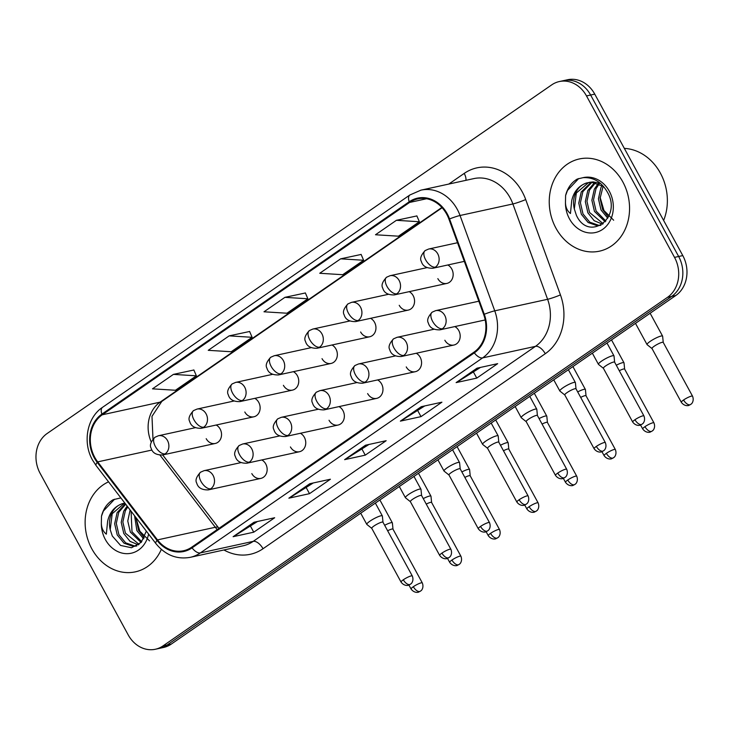 <?xml version="1.0" encoding="UTF-8"?>
<svg xmlns="http://www.w3.org/2000/svg" width="729" height="729" viewBox="0 0 729 729"><rect width="100%" height="100%" fill="white"/><g stroke="black" fill="none" stroke-linecap="round" stroke-linejoin="round"><path stroke-width="1.09" d="M290.424 446.932A9.832 8.292 -102.3 0 0 299.491 451.725A9.832 8.292 -102.3 0 0 304.358 437.3A9.832 8.292 -102.3 0 0 300.403 433.281M329.034 420.259A9.832 8.292 -102.3 0 0 338.101 425.043A9.832 8.292 -102.3 0 0 342.967 410.627A9.832 8.292 -102.3 0 0 339.012 406.6M367.635 393.578A9.832 8.292 -102.3 0 0 376.702 398.371A9.832 8.292 -102.3 0 0 381.577 383.955A9.832 8.292 -102.3 0 0 377.622 379.927M406.244 366.906A9.832 8.292 -102.3 0 0 415.311 371.699A9.832 8.292 -102.3 0 0 420.177 357.274A9.832 8.292 -102.3 0 0 416.223 353.255M444.854 340.233A9.832 8.292 -102.3 0 0 453.912 345.027A9.832 8.292 -102.3 0 0 458.787 330.601A9.832 8.292 -102.3 0 0 454.832 326.583M251.815 473.604A9.832 8.292 -102.3 0 0 260.882 478.397A9.832 8.292 -102.3 0 0 265.757 463.972A9.832 8.292 -102.3 0 0 261.802 459.953M244.807 412.003A9.832 8.292 -102.3 0 0 253.874 416.788A9.832 8.292 -102.3 0 0 258.74 402.372A9.832 8.292 -102.3 0 0 254.786 398.344M283.408 385.322A9.832 8.292 -102.3 0 0 292.475 390.115A9.832 8.292 -102.3 0 0 297.35 375.699A9.832 8.292 -102.3 0 0 293.395 371.672M322.018 358.65A9.832 8.292 -102.3 0 0 331.084 363.443A9.832 8.292 -102.3 0 0 335.951 349.018A9.832 8.292 -102.3 0 0 332.005 344.999M360.627 331.977A9.832 8.292 -102.3 0 0 369.694 336.771A9.832 8.292 -102.3 0 0 374.56 322.346A9.832 8.292 -102.3 0 0 370.605 318.327M399.228 305.305A9.832 8.292 -102.3 0 0 408.295 310.089A9.832 8.292 -102.3 0 0 413.17 295.673A9.832 8.292 -102.3 0 0 409.215 291.655M437.837 278.633A9.832 8.292 -102.3 0 0 446.904 283.417A9.832 8.292 -102.3 0 0 451.77 269.001A9.832 8.292 -102.3 0 0 447.825 264.973M206.198 438.676A9.832 8.292 -102.3 0 0 215.265 443.469A9.832 8.292 -102.3 0 0 220.14 429.044A9.832 8.292 -102.3 0 0 216.185 425.025M91.836 548.846A47.194 39.803 -102.3 0 0 135.357 571.846A47.194 39.803 -102.3 0 0 161.328 549.384A47.194 39.803 -102.3 0 1 135.357 571.846A47.194 39.803 -102.3 0 1 91.836 548.846A47.194 39.803 -102.3 0 1 108.557 481.833A47.194 39.803 -102.3 0 0 91.836 548.846M555.954 228.177A47.194 39.803 -102.3 0 0 599.466 251.168A47.194 39.803 -102.3 0 0 622.848 181.958A47.194 39.803 -102.3 0 0 579.327 158.958A47.194 39.803 -102.3 0 0 555.954 228.177A47.194 39.803 -102.3 0 0 599.466 251.168A47.194 39.803 -102.3 0 0 622.848 181.958A47.194 39.803 -102.3 0 0 579.327 158.958A47.194 39.803 -102.3 0 0 555.954 228.177M94.788 457.393A31.465 26.536 77.7 0 1 102.26 414.792L409.58 202.452A31.465 26.536 77.7 0 1 417.699 198.908A31.465 26.536 77.7 0 1 448.946 219.192L483.673 314.527A31.465 26.536 77.7 0 1 473.959 352.171L191.709 547.187A31.465 26.536 77.7 0 1 183.59 550.732A31.465 26.536 77.7 0 1 157.491 539.897L97.704 461.876A31.465 26.536 77.7 0 1 94.788 457.393M94.232 457.776A32.249 27.201 -102.3 0 0 97.221 462.377L157.008 540.389A32.249 27.201 -102.3 0 0 192.073 547.871L474.333 352.854A32.249 27.201 -102.3 0 0 484.284 314.272L449.556 218.937A32.249 27.201 -102.3 0 0 409.215 201.778L101.896 414.108A32.249 27.201 -102.3 0 0 94.232 457.776M155.386 649.247L163.642 647.443A29.497 24.877 -102.3 0 0 171.242 644.117L675.783 295.518A29.497 24.877 -102.3 0 0 682.791 255.587L594.755 94.132L590.627 95.025A29.497 24.877 -102.3 0 0 563.426 80.655A29.497 24.877 -102.3 0 1 590.627 95.025L678.653 256.49L590.627 95.025L586.499 95.927A29.497 24.877 -102.3 0 0 559.298 81.557A29.497 24.877 -102.3 0 0 551.698 84.883L47.166 433.482A29.497 24.877 -102.3 0 0 40.159 473.413L128.186 634.868A29.497 24.877 -102.3 0 0 155.386 649.247A29.497 24.877 -102.3 0 0 162.986 645.921L667.518 297.323A29.497 24.877 -102.3 0 0 674.525 257.383L586.499 95.927M675.783 295.518L671.655 296.421A29.497 24.877 -102.3 0 0 678.653 256.49A29.497 24.877 -102.3 0 1 671.655 296.421L167.114 645.019L671.655 296.421L667.518 297.323M159.514 648.345A29.497 24.877 -102.3 0 0 167.114 645.019A29.497 24.877 -102.3 0 1 159.514 648.345M416.879 215.93L396.403 220.313L375.499 234.756L398.462 236.187L419.366 221.744L416.842 215.848M361.128 254.448L340.653 258.831L319.749 273.275L342.712 274.705L363.616 260.262L361.092 254.366M193.878 370.004L173.402 374.387L152.498 388.839L175.461 390.261L196.365 375.818L193.841 369.931M249.628 331.485L229.152 335.869L208.248 350.321L231.211 351.743L252.116 337.299L249.591 331.413M305.378 292.967L284.902 297.35L263.998 311.793L286.962 313.224L307.866 298.781L305.342 292.894M477.021 368.172L497.661 363.662L476.757 378.114L456.117 382.616L477.021 368.172M309.77 483.728L330.419 479.226L309.506 493.67L288.866 498.18L309.77 483.728M254.02 522.246L274.669 517.745L253.756 532.188L233.116 536.699L254.02 522.246M421.271 406.691L441.911 402.189L421.007 416.633L400.367 421.134L421.271 406.691M365.521 445.209L386.16 440.708L365.256 455.151L344.617 459.653L365.521 445.209M365.256 455.151L362.049 449.255M368.992 444.453L345.273 459.398A7.864 3.991 -124.6 0 1 344.617 459.653M421.007 416.633L417.799 410.737M424.743 405.935L401.023 420.879A7.864 3.991 -124.6 0 1 400.367 421.134M253.756 532.188L250.548 526.292M257.492 521.49L233.772 536.435A7.864 3.991 -124.6 0 1 233.116 536.699M309.506 493.67L306.298 487.774M313.242 482.972L289.522 497.916A7.864 3.991 -124.6 0 1 288.866 498.18M476.757 378.114L473.54 372.218M480.493 367.416L456.773 382.361A7.864 3.991 -124.6 0 1 456.117 382.616M284.902 297.35L307.866 298.781M229.152 335.869L252.116 337.299M173.402 374.387L196.365 375.818M340.653 258.831L363.616 260.262M396.403 220.313L419.366 221.744M594.755 94.132A29.497 24.877 -102.3 0 0 567.563 79.753L559.298 81.557M392.995 529.163L392.384 522.957A8.848 1.558 151.4 0 0 392.357 522.848A8.848 1.558 151.4 0 0 390.853 522.748A8.848 1.558 151.4 0 0 384.657 525.281M393.004 529.208A6.388 1.121 151.4 0 0 392.977 529.126A6.388 1.121 151.4 0 0 391.892 529.054A6.388 1.121 151.4 0 0 387.646 530.767M382.989 522.228L382.379 516.023A8.848 1.558 151.4 0 0 382.342 515.913A8.848 1.558 151.4 0 0 380.848 515.813A8.848 1.558 151.4 0 0 371.781 519.968A8.848 1.558 151.4 0 0 366.805 524.388A8.848 1.558 151.4 0 0 366.887 524.47L371.763 528.343M382.989 522.274A6.388 1.121 151.4 0 0 382.962 522.192A6.388 1.121 151.4 0 0 381.887 522.119A6.388 1.121 151.4 0 0 374.004 525.983A6.388 1.121 151.4 0 0 371.744 528.306A6.388 1.121 151.4 0 0 371.799 528.37M431.604 502.481L430.994 496.285A8.848 1.558 151.4 0 0 430.957 496.176A8.848 1.558 151.4 0 0 429.463 496.075A8.848 1.558 151.4 0 0 423.257 498.609M431.604 502.527A6.388 1.121 151.4 0 0 431.586 502.445A6.388 1.121 151.4 0 0 430.502 502.381A6.388 1.121 151.4 0 0 426.246 504.094M470.214 475.809L469.604 469.613A8.848 1.558 151.4 0 0 469.567 469.503A8.848 1.558 151.4 0 0 468.073 469.403A8.848 1.558 151.4 0 0 461.867 471.936M470.214 475.855A6.388 1.121 151.4 0 0 470.187 475.773A6.388 1.121 151.4 0 0 469.111 475.7A6.388 1.121 151.4 0 0 464.856 477.413M508.815 449.137L508.204 442.94A8.848 1.558 151.4 0 0 508.177 442.822A8.848 1.558 151.4 0 0 506.673 442.731A8.848 1.558 151.4 0 0 500.477 445.264M508.824 449.182A6.388 1.121 151.4 0 0 508.796 449.1A6.388 1.121 151.4 0 0 507.712 449.028A6.388 1.121 151.4 0 0 503.466 450.741M547.424 422.465L546.814 416.268A8.848 1.558 151.4 0 0 546.777 416.15A8.848 1.558 151.4 0 0 545.283 416.049A8.848 1.558 151.4 0 0 539.077 418.583M547.424 422.51A6.388 1.121 151.4 0 0 547.406 422.428A6.388 1.121 151.4 0 0 546.322 422.355A6.388 1.121 151.4 0 0 542.066 424.068M421.59 495.547L420.988 489.35A8.848 1.558 151.4 0 0 420.952 489.241A8.848 1.558 151.4 0 0 419.457 489.141A8.848 1.558 151.4 0 0 410.381 493.296A8.848 1.558 151.4 0 0 405.415 497.707A8.848 1.558 151.4 0 0 405.488 497.798L410.372 501.67M421.599 495.592A6.388 1.121 151.4 0 0 421.572 495.51A6.388 1.121 151.4 0 0 420.487 495.447A6.388 1.121 151.4 0 0 412.605 499.301A6.388 1.121 151.4 0 0 410.354 501.634A6.388 1.121 151.4 0 0 410.409 501.698M460.199 468.875L459.589 462.678A8.848 1.558 151.4 0 0 459.552 462.56A8.848 1.558 151.4 0 0 458.058 462.468A8.848 1.558 151.4 0 0 448.991 466.615A8.848 1.558 151.4 0 0 444.016 471.034A8.848 1.558 151.4 0 0 444.098 471.125L448.973 474.998M460.199 468.92A6.388 1.121 151.4 0 0 460.181 468.838A6.388 1.121 151.4 0 0 459.097 468.765A6.388 1.121 151.4 0 0 451.215 472.629A6.388 1.121 151.4 0 0 448.955 474.962A6.388 1.121 151.4 0 0 449.009 475.026M498.809 442.202L498.199 436.006A8.848 1.558 151.4 0 0 498.162 435.887A8.848 1.558 151.4 0 0 496.668 435.796A8.848 1.558 151.4 0 0 487.601 439.942A8.848 1.558 151.4 0 0 482.625 444.362A8.848 1.558 151.4 0 0 482.698 444.453L487.583 448.317M498.809 442.248A6.388 1.121 151.4 0 0 498.782 442.166A6.388 1.121 151.4 0 0 497.707 442.093A6.388 1.121 151.4 0 0 489.824 445.957A6.388 1.121 151.4 0 0 487.564 448.28A6.388 1.121 151.4 0 0 487.619 448.344M120.923 497.971A28.121 23.72 -102.3 0 0 118.918 498.344L113.177 499.702C107.272 503.22 103.381 508.724 101.486 516.196L101.349 523.121C101.431 527.914 103.099 531.596 106.334 534.175L107.628 521.235C109.733 512.086 114.79 506.19 122.8 503.557A22.225 18.744 -102.3 0 0 110.207 529.664L112.302 536.025L120.586 545.438L131.521 547.752L141.189 542.367L146.338 531.131M143.668 538.886L136.897 530.648L134.564 515.768M144.269 537.729L138.537 530.284L135.995 517.626M141.089 542.485L130.345 532.079L127.766 521.035L130.136 509.981M141.745 541.72L131.985 531.714L131.083 511.229M138.455 544.864L130.035 541.355L123.784 533.51L121.205 522.329L123.684 511.193L127.147 506.09M139.102 544.372L125.424 533.154L122.846 521.964L125.324 510.829L127.775 506.91M136.688 545.994L133.088 546.367L124.039 543.205L117.232 534.94L114.653 523.759L117.132 512.624L125.361 503.757M136.852 545.903L134.728 546.012L125.67 542.85L118.873 534.585L116.294 523.395L118.772 512.268L125.698 504.195M122.8 503.557L124.869 503.119M110.207 529.664L112.22 513.699L124.513 503.174M149.545 540.882L139.84 531.195L135.977 517.918M101.486 516.196L103.372 511.093L114.599 499.201M663.636 220.459A49.162 41.462 -102.3 0 0 660.374 173.101A49.162 41.462 -102.3 0 0 624.343 148.388M586.918 182.879A22.225 18.744 -102.3 0 0 574.324 208.995L576.42 215.356C588.713 242.274 622.265 218.062 607.667 192.638C601.707 182.05 593.497 177.056 583.036 177.676L577.295 179.033C571.39 182.551 567.49 188.046 565.604 195.527L565.467 202.452C565.549 207.246 567.208 210.927 570.452 213.506L571.746 200.557C573.851 191.417 578.908 185.521 586.918 182.879L591.538 182.259L603.557 186.46M607.776 218.217L601.015 209.97L598.436 198.789L600.915 187.654L602.136 185.467M608.387 217.06L602.655 209.615L600.067 198.434L603.147 186.159M605.198 221.816L594.454 211.41L591.875 200.22L594.354 189.093L598.272 183.517M605.863 221.051L596.094 211.046L593.515 199.864L595.994 188.729L599.211 183.899M602.573 224.195L594.153 220.687L587.902 212.841L585.323 201.651L587.802 190.524L594.618 182.523M603.211 223.703L589.542 212.476L586.963 201.295L589.442 190.16L595.52 182.697M600.796 225.325L597.206 225.698L588.148 222.536L581.35 214.271L578.771 203.09L581.25 191.955L591.146 182.268M600.96 225.234L598.846 225.343L589.788 222.181L582.99 213.907L580.412 202.726L582.89 191.59L591.994 182.268M574.324 208.995L576.329 193.021L588.622 182.505M589.442 182.305L593.178 181.904L600.432 183.371M613.663 220.213L603.958 210.526L600.095 197.24M565.604 195.527L567.49 190.424L578.717 178.532M586.034 395.792L585.423 389.587A8.848 1.558 151.4 0 0 585.387 389.477A8.848 1.558 151.4 0 0 583.893 389.377A8.848 1.558 151.4 0 0 577.687 391.91M586.034 395.829A6.388 1.121 151.4 0 0 586.007 395.756A6.388 1.121 151.4 0 0 584.931 395.683A6.388 1.121 151.4 0 0 580.676 397.396M624.635 369.111L624.024 362.914A8.848 1.558 151.4 0 0 623.997 362.805A8.848 1.558 151.4 0 0 622.493 362.705A8.848 1.558 151.4 0 0 616.297 365.238M624.644 369.156A6.388 1.121 151.4 0 0 624.616 369.074A6.388 1.121 151.4 0 0 623.532 369.011A6.388 1.121 151.4 0 0 619.286 370.715M663.244 342.439L662.634 336.242A8.848 1.558 151.4 0 0 662.597 336.124A8.848 1.558 151.4 0 0 661.103 336.033A8.848 1.558 151.4 0 0 650.186 341.382A8.848 1.558 151.4 0 0 647.06 344.598A8.848 1.558 151.4 0 0 647.142 344.689L652.018 348.562M663.244 342.484A6.388 1.121 151.4 0 0 663.226 342.402A6.388 1.121 151.4 0 0 662.142 342.329A6.388 1.121 151.4 0 0 654.259 346.193A6.388 1.121 151.4 0 0 651.999 348.517A6.388 1.121 151.4 0 0 652.054 348.59M537.41 415.53L536.808 409.324A8.848 1.558 151.4 0 0 536.772 409.215A8.848 1.558 151.4 0 0 535.277 409.115A8.848 1.558 151.4 0 0 526.201 413.27A8.848 1.558 151.4 0 0 521.235 417.69A8.848 1.558 151.4 0 0 521.308 417.781L526.192 421.644M537.419 415.576A6.388 1.121 151.4 0 0 537.391 415.494A6.388 1.121 151.4 0 0 536.307 415.421A6.388 1.121 151.4 0 0 528.425 419.284A6.388 1.121 151.4 0 0 526.174 421.608A6.388 1.121 151.4 0 0 526.229 421.672M576.019 388.894A6.388 1.121 151.4 0 0 576.001 388.812L575.409 382.652A8.848 1.558 151.4 0 0 575.372 382.543A8.848 1.558 151.4 0 0 573.878 382.443A8.848 1.558 151.4 0 0 564.811 386.598A8.848 1.558 151.4 0 0 559.836 391.008A8.848 1.558 151.4 0 0 559.918 391.099L564.793 394.972M596.358 446.394A6.388 1.121 151.4 0 0 594.108 448.727C597.598 453.493 602.282 451.77 601.607 451.77L603.348 450.923A6.388 3.244 55.4 0 1 602.728 451.187A6.388 3.244 -124.6 0 1 596.358 446.394A6.388 1.121 151.4 0 1 602.008 443.305A6.388 1.121 151.4 0 1 605.325 442.603L576.001 388.812A6.388 1.121 151.4 0 0 574.917 388.748A6.388 1.121 151.4 0 0 567.034 392.612A6.388 1.121 151.4 0 0 564.775 394.936A6.388 1.121 151.4 0 0 564.829 395M614.629 362.176L614.018 355.98A8.848 1.558 151.4 0 0 613.982 355.87A8.848 1.558 151.4 0 0 612.488 355.77A8.848 1.558 151.4 0 0 603.421 359.916A8.848 1.558 151.4 0 0 598.445 364.336A8.848 1.558 151.4 0 0 598.518 364.427L603.402 368.3A6.388 1.121 151.4 0 0 603.439 368.327M614.629 362.222A6.388 1.121 151.4 0 0 614.602 362.14A6.388 1.121 151.4 0 0 613.526 362.067A6.388 1.121 151.4 0 0 605.644 365.931A6.388 1.121 151.4 0 0 603.384 368.263L632.708 422.055C636.207 426.82 640.891 425.098 640.208 425.098L641.957 424.251A6.388 3.244 55.4 0 1 641.329 424.515A6.388 3.244 -124.6 0 1 634.968 419.722A6.388 1.121 151.4 0 0 632.708 422.055M102.26 414.792L160.07 402.162A31.465 26.536 -102.3 0 0 151.258 442.056M448.772 184.072L464.209 173.411A9.832 4.994 -124.6 0 1 465.913 180.327M464.209 173.411A49.162 41.462 77.7 0 1 522.219 191.818A49.162 41.462 77.7 0 1 525.709 199.564L560.437 294.899A49.162 41.462 77.7 0 1 545.265 353.72L263.014 548.737A49.162 41.462 77.7 0 1 223.931 549.976M449.556 218.937A9.832 0.838 -20 0 1 460.035 215.502L512.879 203.956A39.33 33.169 -102.3 0 0 510.09 197.759A39.33 33.169 -102.3 0 0 473.823 178.605L420.97 190.141A39.33 33.169 77.7 0 1 460.035 215.502L494.754 310.836A39.33 33.169 77.7 0 1 482.616 357.893L200.366 552.91A9.832 4.994 -124.6 0 1 192.073 547.871M409.215 201.778A9.832 4.994 -124.6 0 1 409.88 194.98L102.552 407.32C86.988 417.498 82.413 442.439 92.51 460.054L96.064 465.53A9.832 2.57 -37.5 0 1 97.221 462.377M474.333 352.854A9.832 4.994 55.4 0 0 482.616 357.893L535.469 346.348A39.33 33.169 -102.3 0 0 547.607 299.291L512.879 203.956A9.832 0.838 160 0 0 525.709 199.564M484.284 314.272A9.832 0.838 -20 0 1 494.754 310.836L547.607 299.291A9.832 0.838 160 0 0 560.437 294.899M96.064 465.53L155.86 543.552A9.832 2.57 -37.5 0 1 157.008 540.389M263.014 548.737A9.832 4.994 -124.6 0 0 253.218 541.365L200.366 552.91A39.33 33.169 77.7 0 1 190.223 557.339L243.076 545.793A39.33 33.169 -102.3 0 0 253.218 541.365L535.469 346.348A9.832 4.994 -124.6 0 1 545.265 353.72M102.552 407.32A9.832 4.994 55.4 0 0 101.896 414.108M162.986 645.921L171.242 644.117M674.525 257.383L682.791 255.587M409.58 202.452L426.547 198.753M441.874 207.464L160.07 402.162A17.696 8.985 -124.6 0 0 161.783 401.433L151.987 416.332L152.981 439.058M97.704 461.876L151.887 450.048M157.491 539.897L215.301 527.267A31.465 26.536 -102.3 0 0 217.224 529.564M160.043 455.178L215.301 527.267A17.696 4.62 142.5 0 1 218.436 527.696L218.964 528.361M365.94 445.118L345.273 459.398M310.189 483.637L289.522 497.916M254.439 522.155L233.772 536.435M421.69 406.6L401.023 420.879M477.44 368.081L456.773 382.361M215.265 443.469L162.622 454.96C156.225 455.115 152.388 452.846 151.103 448.153C149.463 445.437 150.739 441.81 154.94 437.263A9.832 4.994 55.4 0 0 155.368 446.485A9.832 4.994 -124.6 0 0 165.155 453.857A9.832 8.292 -102.3 0 0 167.497 440.544A9.832 8.292 -102.3 0 0 158.43 435.751L195.244 427.713M162.622 454.96A9.832 8.292 -102.3 0 0 165.155 453.857M413.343 586.708A6.388 1.121 151.4 0 0 411.083 589.032C414.582 593.798 419.266 592.076 418.583 592.076L420.323 591.228A6.388 3.244 55.4 0 1 419.704 591.492A6.388 3.244 -124.6 0 1 413.343 586.708A6.388 1.121 151.4 0 1 418.984 583.61A6.388 1.121 151.4 0 1 422.301 582.918L392.977 529.126M403.328 579.774A6.388 1.121 151.4 0 0 401.068 582.097C404.568 586.863 409.251 585.141 408.568 585.141L410.318 584.293A6.388 3.244 55.4 0 1 409.698 584.558A6.388 3.244 -124.6 0 1 403.328 579.774A6.388 1.121 151.4 0 1 408.978 576.675A6.388 1.121 151.4 0 1 412.295 575.974L382.962 522.192M260.882 478.397L208.239 489.888C201.851 490.043 198.006 487.774 196.721 483.081C195.08 480.365 196.365 476.739 200.557 472.201A9.832 4.994 55.4 0 0 200.985 481.413A9.832 4.994 -124.6 0 0 210.781 488.785A9.832 8.292 -102.3 0 0 213.114 475.472A9.832 8.292 -102.3 0 0 204.047 470.679L240.862 462.642M208.239 489.888A9.832 8.292 -102.3 0 0 210.781 488.785M253.874 416.788L201.231 428.288C194.834 428.433 190.998 426.164 189.704 421.48C188.073 418.765 189.349 415.138 193.54 410.591A9.832 4.994 55.4 0 0 193.969 419.813A9.832 4.994 -124.6 0 0 203.765 427.176A9.832 8.292 -102.3 0 0 206.097 413.872A9.832 8.292 -102.3 0 0 197.03 409.078L233.845 401.041M201.231 428.288A9.832 8.292 -102.3 0 0 203.765 427.176M451.944 560.027A6.388 1.121 151.4 0 0 449.693 562.36C453.183 567.126 457.867 565.403 457.192 565.403L458.933 564.556A6.388 3.244 55.4 0 1 458.313 564.82A6.388 3.244 -124.6 0 1 451.944 560.027A6.388 1.121 151.4 0 1 457.593 556.938A6.388 1.121 151.4 0 1 460.91 556.236L431.586 502.445M292.475 390.115L239.832 401.615C233.444 401.761 229.599 399.492 228.314 394.808C226.673 392.093 227.958 388.457 232.15 383.919A9.832 4.994 55.4 0 0 232.578 393.131A9.832 4.994 -124.6 0 0 242.374 400.503A9.832 8.292 -102.3 0 0 244.707 387.19A9.832 8.292 -102.3 0 0 235.64 382.406L272.455 374.36M239.832 401.615A9.832 8.292 -102.3 0 0 242.374 400.503M490.553 533.355A6.388 1.121 151.4 0 0 488.293 535.687C491.793 540.453 496.476 538.731 495.793 538.731L497.543 537.884A6.388 3.244 55.4 0 1 496.914 538.148A6.388 3.244 -124.6 0 1 490.553 533.355A6.388 1.121 151.4 0 1 496.203 530.256A6.388 1.121 151.4 0 1 499.52 529.564L470.187 475.773M331.084 363.443L278.442 374.943C272.045 375.089 268.208 372.82 266.923 368.127C265.283 365.411 266.559 361.784 270.76 357.246A9.832 4.994 55.4 0 0 271.188 366.459A9.832 4.994 -124.6 0 0 280.975 373.831A9.832 8.292 -102.3 0 0 283.317 360.518A9.832 8.292 -102.3 0 0 274.25 355.725L311.064 347.687M278.442 374.943A9.832 8.292 -102.3 0 0 280.975 373.831M529.154 506.682A6.388 1.121 151.4 0 0 526.903 509.006C530.402 513.781 535.086 512.059 534.403 512.059L536.143 511.211A6.388 3.244 55.4 0 1 535.523 511.476A6.388 3.244 -124.6 0 1 529.154 506.682A6.388 1.121 151.4 0 1 534.804 503.584A6.388 1.121 151.4 0 1 538.12 502.892L508.796 449.1M369.694 336.771L317.051 348.262C310.654 348.416 306.818 346.147 305.524 341.454C303.893 338.739 305.169 335.112 309.36 330.574A9.832 4.994 55.4 0 0 309.789 339.787A9.832 4.994 -124.6 0 0 319.584 347.159A9.832 8.292 -102.3 0 0 321.917 333.846A9.832 8.292 -102.3 0 0 312.85 329.052L349.665 321.015M317.051 348.262A9.832 8.292 -102.3 0 0 319.584 347.159M567.763 480.01A6.388 1.121 151.4 0 0 565.513 482.334C569.003 487.1 573.687 485.386 573.012 485.377L574.753 484.53A6.388 3.244 55.4 0 1 574.133 484.794A6.388 3.244 -124.6 0 1 567.763 480.01A6.388 1.121 151.4 0 1 573.413 476.912A6.388 1.121 151.4 0 1 576.73 476.219L547.406 422.428M441.938 553.092A6.388 1.121 151.4 0 0 439.678 555.425C443.177 560.191 447.861 558.469 447.178 558.469L448.918 557.621A6.388 3.244 55.4 0 1 448.299 557.885A6.388 3.244 -124.6 0 1 441.938 553.092A6.388 1.121 151.4 0 1 447.579 550.003A6.388 1.121 151.4 0 1 450.896 549.301L421.572 495.51M299.491 451.725L246.849 463.216C240.452 463.371 236.615 461.102 235.321 456.409C233.69 453.693 234.966 450.066 239.158 445.519A9.832 4.994 55.4 0 0 239.586 454.741A9.832 4.994 -124.6 0 0 249.382 462.113A9.832 8.292 -102.3 0 0 251.724 448.8A9.832 8.292 -102.3 0 0 242.657 444.007L279.462 435.969M246.849 463.216A9.832 8.292 -102.3 0 0 249.382 462.113M480.539 526.42A6.388 1.121 151.4 0 0 478.288 528.744C481.778 533.519 486.462 531.796 485.787 531.796L487.528 530.949A6.388 3.244 55.4 0 1 486.908 531.213A6.388 3.244 -124.6 0 1 480.539 526.42A6.388 1.121 151.4 0 1 486.188 523.322A6.388 1.121 151.4 0 1 489.505 522.629L460.181 468.838M338.101 425.043L285.458 436.543C279.061 436.689 275.216 434.42 273.931 429.736C272.3 427.021 273.575 423.385 277.767 418.847A9.832 4.994 55.4 0 0 278.196 428.069A9.832 4.994 -124.6 0 0 287.991 435.432A9.832 8.292 -102.3 0 0 290.324 422.118A9.832 8.292 -102.3 0 0 281.257 417.334L318.072 409.288M285.458 436.543A9.832 8.292 -102.3 0 0 287.991 435.432M519.148 499.748A6.388 1.121 151.4 0 0 516.888 502.071C520.388 506.846 525.071 505.124 524.388 505.115L526.138 504.268A6.388 3.244 55.4 0 1 525.518 504.541A6.388 3.244 -124.6 0 1 519.148 499.748A6.388 1.121 151.4 0 1 524.798 496.649A6.388 1.121 151.4 0 1 528.115 495.957L498.782 442.166M376.702 398.371L324.059 409.871C317.671 410.017 313.825 407.748 312.541 403.064C310.9 400.339 312.185 396.713 316.377 392.175A9.832 4.994 55.4 0 0 316.805 401.387A9.832 4.994 -124.6 0 0 326.601 408.759A9.832 8.292 -102.3 0 0 328.934 395.446A9.832 8.292 -102.3 0 0 319.867 390.662L356.681 382.616M324.059 409.871A9.832 8.292 -102.3 0 0 326.601 408.759M101.349 523.121A28.121 23.72 -102.3 0 0 105.35 539.515A28.121 23.72 -102.3 0 0 129.516 553.521A28.121 23.72 -102.3 0 0 148.588 534.065M565.467 202.452A28.121 23.72 -102.3 0 0 569.467 218.837A28.121 23.72 -102.3 0 0 602.655 229.371A28.121 23.72 -102.3 0 0 609.335 191.29A28.121 23.72 -102.3 0 0 583.036 177.676M408.295 310.089L355.652 321.589C349.264 321.744 345.418 319.466 344.134 314.782C342.493 312.067 343.778 308.44 347.97 303.893A9.832 4.994 55.4 0 0 348.398 313.115A9.832 4.994 -124.6 0 0 358.194 320.487A9.832 8.292 -102.3 0 0 360.527 307.173A9.832 8.292 -102.3 0 0 351.46 302.38L388.275 294.343M355.652 321.589A9.832 8.292 -102.3 0 0 358.194 320.487M606.373 453.338A6.388 1.121 151.4 0 0 604.113 455.661C607.612 460.427 612.296 458.705 611.613 458.705L613.362 457.858A6.388 3.244 55.4 0 1 612.734 458.122A6.388 3.244 -124.6 0 1 606.373 453.338A6.388 1.121 151.4 0 1 612.023 450.24A6.388 1.121 151.4 0 1 615.34 449.538L586.007 395.756M446.904 283.417L394.261 294.917C387.864 295.063 384.028 292.794 382.743 288.11C381.103 285.394 382.379 281.758 386.58 277.22A9.832 4.994 55.4 0 0 386.999 286.433A9.832 4.994 -124.6 0 0 396.795 293.805A9.832 8.292 -102.3 0 0 399.137 280.492A9.832 8.292 -102.3 0 0 390.07 275.708L426.884 267.661M394.261 294.917A9.832 8.292 -102.3 0 0 396.795 293.805M644.974 426.656A6.388 1.121 151.4 0 0 642.723 428.989C646.222 433.755 650.906 432.033 650.222 432.033L651.963 431.185A6.388 3.244 55.4 0 1 651.343 431.45A6.388 3.244 -124.6 0 1 644.974 426.656A6.388 1.121 151.4 0 1 650.623 423.558A6.388 1.121 151.4 0 1 653.94 422.866L624.616 369.074M464.309 261.374L432.871 268.245C426.474 268.39 422.638 266.121 421.344 261.438C419.713 258.713 420.988 255.086 425.18 250.548A9.832 4.994 55.4 0 0 425.608 259.761A9.832 4.994 -124.6 0 0 435.404 267.133A9.832 8.292 -102.3 0 0 437.737 253.82A9.832 8.292 -102.3 0 0 428.67 249.026L457.52 242.73M432.871 268.245A9.832 8.292 -102.3 0 0 435.404 267.133M683.583 399.984A6.388 1.121 151.4 0 0 681.333 402.308C684.823 407.083 689.506 405.36 688.832 405.36L690.573 404.513A6.388 3.244 55.4 0 1 689.953 404.777A6.388 3.244 -124.6 0 1 683.583 399.984A6.388 1.121 151.4 0 1 689.233 396.886A6.388 1.121 151.4 0 1 692.55 396.193L663.226 342.402M557.758 473.075A6.388 1.121 151.4 0 0 555.498 475.399C558.997 480.165 563.681 478.452 562.998 478.443L564.738 477.595A6.388 3.244 55.4 0 1 564.118 477.859A6.388 3.244 -124.6 0 1 557.758 473.075A6.388 1.121 151.4 0 1 563.399 469.977A6.388 1.121 151.4 0 1 566.715 469.285L537.391 415.494M415.311 371.699L362.668 383.19C356.271 383.345 352.435 381.076 351.141 376.383C349.51 373.667 350.786 370.04 354.977 365.502A9.832 4.994 55.4 0 0 355.406 374.715A9.832 4.994 -124.6 0 0 365.202 382.087A9.832 8.292 -102.3 0 0 367.534 368.774A9.832 8.292 -102.3 0 0 358.477 363.981L395.282 355.943M362.668 383.19A9.832 8.292 -102.3 0 0 365.202 382.087M453.912 345.027L401.278 356.517C394.881 356.672 391.036 354.403 389.751 349.71C388.12 346.995 389.395 343.368 393.587 338.821A9.832 4.994 55.4 0 0 394.015 348.043A9.832 4.994 -124.6 0 0 403.811 355.415A9.832 8.292 -102.3 0 0 406.144 342.101A9.832 8.292 -102.3 0 0 397.077 337.308L433.892 329.271M401.278 356.517A9.832 8.292 -102.3 0 0 403.811 355.415M485.186 319.949L439.879 329.845C433.491 329.991 429.645 327.722 428.36 323.038C426.72 320.323 428.005 316.696 432.197 312.149A9.832 4.994 55.4 0 0 432.625 321.371A9.832 4.994 -124.6 0 0 442.412 328.733A9.832 8.292 -102.3 0 0 444.754 315.429A9.832 8.292 -102.3 0 0 435.687 310.636L478.816 301.214M439.879 329.845A9.832 8.292 -102.3 0 0 442.412 328.733M614.602 362.14L643.935 415.931A6.388 1.121 151.4 0 0 640.618 416.623A6.388 1.121 151.4 0 0 634.968 419.722M155.86 543.552C165.292 555.088 176.746 559.681 190.223 557.339M420.97 190.141L409.88 194.98M162.685 454.951L218.436 527.696M442.12 207.738L161.783 401.433M379.882 499.966L392.357 522.848M154.94 437.263L158.43 435.751M411.083 589.032L408.905 585.032M422.301 582.918C424.369 588.203 420.724 591.183 421.08 590.627L420.323 591.228M360.709 513.207L366.805 524.388M375.353 503.092L382.342 515.913M401.068 582.097L371.744 528.306M412.295 575.974C414.354 581.268 410.709 584.248 411.065 583.692L410.318 584.293M200.557 472.201L204.047 470.679M418.482 473.294L430.957 496.176M193.54 410.591L197.03 409.078M449.693 562.36L447.506 558.359M460.91 556.236C462.97 561.53 459.325 564.51 459.68 563.945L458.933 564.556M457.092 446.622L469.567 469.503M232.15 383.919L235.64 382.406M488.293 535.687L486.115 531.678M499.52 529.564C501.579 534.849 497.934 537.838 498.29 537.273L497.543 537.884M495.702 419.94L508.177 442.822M270.76 357.246L274.25 355.725M526.903 509.006L524.716 505.006M538.12 502.892C540.189 508.177 536.544 511.166 536.899 510.601L536.143 511.211M534.302 393.268L546.777 416.15M309.36 330.574L312.85 329.052M565.513 482.334L563.326 478.333M576.73 476.219C578.79 481.505 575.145 484.484 575.5 483.928L574.753 484.53M399.319 486.535L405.415 497.707M413.963 476.42L420.952 489.241M439.678 555.425L410.354 501.634M450.896 549.301C452.964 554.596 449.319 557.576 449.675 557.011L448.918 557.621M239.158 445.519L242.657 444.007M437.929 459.862L444.016 471.034M452.563 449.747L459.552 462.56M478.288 528.744L448.955 474.962M489.505 522.629C491.565 527.914 487.92 530.903 488.275 530.338L487.528 530.949M277.767 418.847L281.257 417.334M476.529 433.19L482.625 444.362M491.173 423.066L498.162 435.887M516.888 502.071L487.564 448.28M528.115 495.957C530.174 501.242 526.529 504.231 526.885 503.666L526.138 504.268M316.377 392.175L319.867 390.662M572.912 366.596L585.387 389.477M347.97 303.893L351.46 302.38M604.113 455.661L601.935 451.661M615.34 449.538C617.399 454.832 613.754 457.812 614.11 457.247L613.362 457.858M611.522 339.924L623.997 362.805M386.58 277.22L390.07 275.708M642.723 428.989L640.536 424.989M653.94 422.866C656.009 428.151 652.364 431.14 652.719 430.575L651.963 431.185M650.122 313.242L662.597 336.124M425.18 250.548L428.67 249.026M635.488 323.366L647.06 344.598M681.333 402.308L651.999 348.517M692.55 396.193C694.609 401.479 690.964 404.467 691.32 403.902L690.573 404.513M515.139 406.509L521.235 417.69M529.783 396.394L536.772 409.215M555.498 475.399L526.174 421.608M566.715 469.285C568.784 474.57 565.139 477.55 565.494 476.994L564.738 477.595M354.977 365.502L358.477 363.981M553.748 379.836L559.836 391.008M568.383 369.721L575.372 382.543M594.108 448.727L564.775 394.936M605.325 442.603C607.385 447.898 603.74 450.877 604.095 450.312L603.348 450.923M393.587 338.821L397.077 337.308M592.349 353.164L598.445 364.336M606.993 343.049L613.982 355.87M643.935 415.931C645.994 421.216 642.349 424.205 642.705 423.64L641.957 424.251M432.197 312.149L435.687 310.636"/></g></svg>
